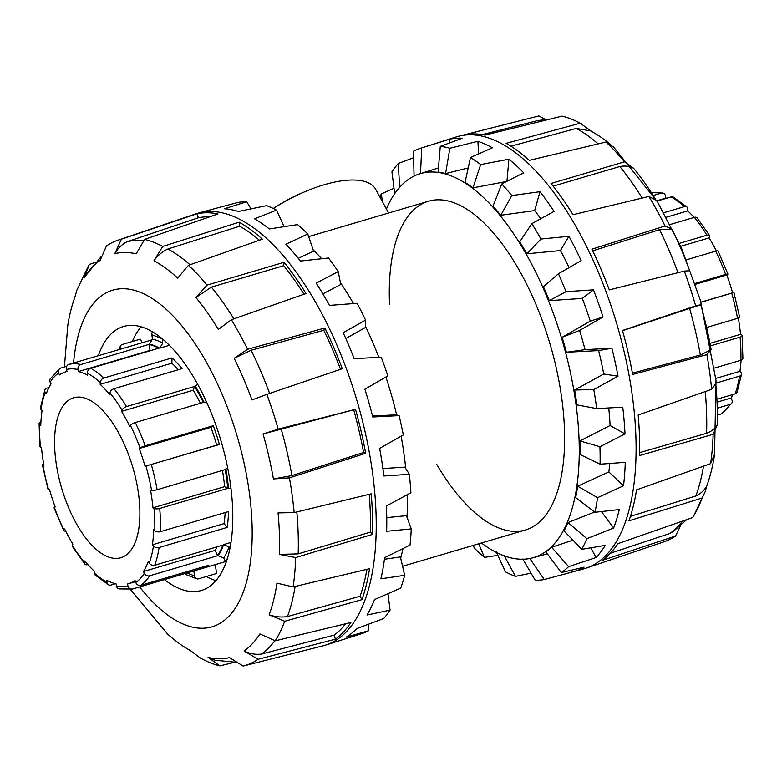 <?xml version="1.0" encoding="UTF-8"?>
<svg xmlns="http://www.w3.org/2000/svg" width="782" height="782" viewBox="0 0 782 782"><rect width="100%" height="100%" fill="white"/><g stroke="black" fill="none" stroke-linecap="round" stroke-linejoin="round"><path stroke-width="1.17" d="M273.358 208.53A83.4 32.795 -28.7 0 1 324.051 184.777A83.4 32.795 -28.7 0 1 375.634 189.264L388.625 212.997M436.776 464.44A171.385 76.177 -106.4 0 0 525.514 529.981A171.385 76.177 -106.4 0 0 550.039 344.041A171.385 76.177 -106.4 0 0 428.448 201.238L308.655 236.614M428.448 201.238A171.385 76.177 -106.4 0 0 401.313 227.386A171.385 76.177 -106.4 0 0 389.544 304.472M522.757 559.032L535.24 580.273A224.454 99.764 -106.4 0 0 544.233 579.53L572.15 572.033A224.972 99.988 -106.4 0 0 573.216 571.759L583.851 568.846A225.187 100.076 -106.4 0 0 586.334 568.084A225.187 100.076 -106.4 0 0 620.341 534.253A225.187 100.076 -106.4 0 0 600.791 278.148A225.187 100.076 -106.4 0 0 458.819 136.215L538.524 116.029A221.98 98.659 73.6 0 1 538.866 115.941L464.009 134.934A225.04 100.018 73.6 0 1 484.948 135.11L562.062 116.137A221.98 98.659 73.6 0 1 577.116 121.621A221.98 98.659 73.6 0 1 580.205 123.204L506.12 143.35A225.04 100.018 73.6 0 1 529.346 160.349L605.942 142.031L613.704 147.143L657.603 202.039L681.699 248.666L700.349 300.2L716.009 380.394L714.523 454.86M546.09 119.763L538.866 115.941M591.622 131.435L580.205 123.204M610.908 144.875A210.006 93.332 -106.4 0 0 595.483 133.673L590.742 130.956L576.295 128.414L510.91 146.205M605.942 142.031A221.98 98.659 73.6 0 1 624.515 161.845L551.027 183.467A225.04 100.018 73.6 0 1 573.011 214.698L648.874 196.448L656.078 200.192A210.006 93.332 -106.4 0 0 633.586 168.247L624.515 161.845M648.874 196.448A221.98 98.659 73.6 0 1 665.052 225.998L591.886 249.184A225.04 100.018 73.6 0 1 609.286 289.887L684.328 271.1L689.685 270.709A210.006 93.332 -106.4 0 0 671.894 229.077L665.052 225.998M684.328 271.1A221.98 98.659 73.6 0 1 695.648 305.889L622.492 330.483A225.04 100.018 73.6 0 1 632.658 374.47L706.899 354.617L711.141 349.71A210.006 93.332 -106.4 0 0 700.75 304.726L695.648 305.889M706.899 354.617A221.98 98.659 73.6 0 1 711.64 389.348L638.18 414.998A225.04 100.018 73.6 0 1 639.559 455.564L713.155 434.293L717.182 425.154A210.006 93.332 -106.4 0 0 715.774 383.659L711.64 389.348M713.155 434.293A221.98 98.659 73.6 0 1 710.594 463.677L636.558 489.864A225.04 100.018 73.6 0 1 628.943 520.832L702.148 497.997L705.208 491.663L706.879 485.563A210.006 93.332 -106.4 0 0 714.201 456.893A210.006 93.332 -106.4 0 0 714.67 453.883L710.594 463.677M702.148 497.997A221.98 98.659 73.6 0 1 697.749 508.388A221.98 98.659 73.6 0 1 693.585 516.081A221.98 98.659 73.6 0 1 692.676 517.567L617.878 543.666A225.04 100.018 73.6 0 1 602.423 560.332L675.55 536.032L680.545 525.739M675.55 536.032A221.98 98.659 73.6 0 1 664.221 541.74L586.334 568.084M458.819 136.215A225.187 100.076 -106.4 0 0 456.317 136.928L420.892 148.15A224.454 99.764 -106.4 0 0 413.453 151.258L414.079 176.194M632.413 373.161L700.349 354.999L711.141 349.71M610.4 553.236L669.851 533.48L673.273 531.467L686.674 519.659M639.617 452.651L706.596 433.287C711.6 431.312 715.129 428.595 717.182 425.154M630.439 516.374L695.882 495.964C700.916 493.657 704.572 490.197 706.879 485.563M695.882 495.964A217.953 96.87 -106.4 0 0 703.497 466.189M546.833 119.881A217.953 96.87 -106.4 0 0 540.655 120.203A217.953 96.87 -106.4 0 0 535.67 121.093L482.338 134.621M633.586 168.247C629.735 166.146 625.141 165.569 619.803 166.537L553.157 186.145M671.894 229.077L659.558 229.644L592.688 250.846M700.75 304.726L622.55 330.669M669.851 533.48A217.953 96.87 -106.4 0 0 682.569 521.095M706.596 433.287A217.953 96.87 -106.4 0 0 705.266 391.577M700.349 354.999A217.953 96.87 -106.4 0 0 689.529 308.147M677.974 272.683A217.953 96.87 -106.4 0 0 659.558 229.644M642.159 198.061A217.953 96.87 -106.4 0 0 619.803 166.537M598.122 143.898A217.953 96.87 -106.4 0 0 576.295 128.414M496.267 551.838L505.475 571.877A224.454 99.764 -106.4 0 0 515.446 576.363L531.046 573.147M473.345 545.386L474.224 547.996A224.454 99.764 -106.4 0 0 484.429 557.39L497.88 555.347M394.011 188.315L381.254 193.926A224.454 99.764 -106.4 0 0 380.072 197.367M413.61 157.71L398.253 163.506A224.454 99.764 -106.4 0 0 391.929 171.884L394.773 194.307M573.216 571.759A224.972 99.988 -106.4 0 0 584.105 567.155L561.29 572.571A224.454 99.764 -106.4 0 0 568.641 566.647L596.06 557.527A224.972 99.988 -106.4 0 0 605.219 545.396L581.71 549.335A224.454 99.764 -106.4 0 0 584.389 544.184A224.454 99.764 -106.4 0 0 586.871 538.671L613.616 528.055A224.972 99.988 -106.4 0 0 619.295 509.561L594.975 512.298A224.454 99.764 -106.4 0 0 597.565 497.684L623.518 485.798A224.972 99.988 -106.4 0 0 625.287 462.328L600.097 464.195A224.454 99.764 -106.4 0 0 599.931 446.718L625.014 433.902A224.972 99.988 -106.4 0 0 622.765 407.187L596.715 408.605A224.454 99.764 -106.4 0 0 593.792 389.553L618.015 376.21A224.972 99.988 -106.4 0 0 611.895 348.234L585.063 349.632A224.454 99.764 -106.4 0 0 579.609 330.434L603.03 317.003A224.972 99.988 -106.4 0 0 593.499 289.839L566.012 291.676A224.454 99.764 -106.4 0 0 558.426 273.739L581.173 260.67A224.972 99.988 -106.4 0 0 568.934 236.33L540.968 239.018A224.454 99.764 -106.4 0 0 531.819 223.672L554.057 211.384A224.972 99.988 -106.4 0 0 540.02 191.688L511.799 195.559A224.454 99.764 -106.4 0 0 501.761 183.956L523.696 172.812A224.972 99.988 -106.4 0 0 508.916 159.205L480.666 164.543A224.454 99.764 -106.4 0 0 470.481 157.534L492.357 147.808A224.972 99.988 -106.4 0 0 477.91 141.298L449.875 148.248A224.454 99.764 -106.4 0 0 440.295 146.361L462.338 138.228A224.972 99.988 -106.4 0 0 449.308 139.304L421.703 147.896A224.454 99.764 -106.4 0 0 420.892 148.15M478.613 153.898L477.91 141.298M440.295 146.361L438.096 172.118A200.172 88.962 73.6 0 1 445.564 173.584L449.875 148.248M445.564 173.584L468.213 167.944M449.943 142.783L449.308 139.304M386.435 208.99A200.163 88.962 73.6 0 1 419.563 173.868L420.266 173.643A200.172 88.962 73.6 0 1 420.511 173.575L421.703 147.896M420.511 173.575L438.458 167.944M399.7 187.778L398.253 163.506M382.525 201.854L381.254 193.926M484.429 557.39L478.731 543.803M419.563 173.868A200.163 88.962 73.6 0 1 475.309 190.397A200.163 88.962 73.6 0 1 529.463 260.005A200.163 88.962 73.6 0 1 532.923 557.791A200.163 88.962 73.6 0 1 481.448 543.001M531.819 223.672L519.717 241.834A200.172 88.962 73.6 0 1 526.853 253.798L560.44 250.572L568.934 236.33M540.733 218.745A200.788 89.236 -106.4 0 0 534.683 210.583L540.02 191.688M501.761 183.956L492.953 206.204A200.172 88.962 73.6 0 1 500.783 215.245L534.683 210.583M470.481 157.534L465.055 182.372A200.172 88.962 73.6 0 1 473.002 187.836L506.423 181.512M572.932 540.206L551.633 547.253A200.172 88.962 73.6 0 1 545.904 551.867L561.29 572.571M594.613 512.024L568.015 522.562A200.172 88.962 73.6 0 1 563.988 530.88L581.71 549.335M623.518 485.798L608.875 471.947L577.702 486.218A200.172 88.962 73.6 0 1 575.679 497.616L594.975 512.298M608.875 471.947A200.788 89.236 -106.4 0 0 609.716 463.491M625.014 433.902L610.107 425.525L579.97 440.921A200.172 88.962 73.6 0 1 580.097 454.547L600.097 464.195M610.107 425.525A200.788 89.236 -106.4 0 0 608.738 407.95M618.015 376.21L603.743 373.992L574.653 390.013A200.172 88.962 73.6 0 1 576.921 404.871L596.715 408.605M603.743 373.992A200.788 89.236 -106.4 0 0 598.621 350.58L611.895 348.234M603.03 317.003L590.273 321.148L562.141 337.286A200.172 88.962 73.6 0 1 566.393 352.262L598.621 350.58M590.273 321.148A200.788 89.236 -106.4 0 0 582.297 298.421L593.499 289.839M558.426 273.739L543.363 286.642A200.172 88.962 73.6 0 1 549.277 300.63L582.297 298.421M569.101 267.6A200.788 89.236 -106.4 0 0 560.44 250.572M572.15 572.033L571.427 570.186M596.06 557.527L590.811 547.83M613.616 528.055L601.456 511.584M506.932 181.414L508.916 159.205M473.002 187.836L480.666 164.543M500.783 215.245L511.799 195.559M526.853 253.798L540.968 239.018M549.277 300.63L566.012 291.676M579.609 330.434L562.141 337.286M566.393 352.262L585.063 349.632M593.792 389.553L574.653 390.013M599.931 446.718L579.97 440.921M597.565 497.684L577.702 486.218M586.871 538.671L568.015 522.562M568.641 566.647L551.633 547.253M544.233 579.53L529.766 558.456M515.446 576.363L504.038 555.337M275.205 640.829L259.898 633.938A210.006 93.332 73.6 0 1 244.092 650.976L258.08 659.294L335.429 639.168A225.04 100.018 -106.4 0 0 350.883 622.501L275.205 640.829A221.98 98.659 -106.4 0 0 284.687 621.26L361.949 599.667A225.04 100.018 -106.4 0 0 369.563 568.7L293.123 586.94L276.965 583.128A210.006 93.332 73.6 0 1 269.164 614.808L284.687 621.26M293.123 586.94A221.98 98.659 -106.4 0 0 295.694 557.556L372.564 534.399A225.04 100.018 -106.4 0 0 371.186 493.833L294.169 512.611L278.06 512.904A210.006 93.332 73.6 0 1 279.467 554.399L295.694 557.556M294.169 512.611A221.98 98.659 -106.4 0 0 289.438 477.88L365.663 453.306A225.04 100.018 -106.4 0 0 355.497 409.318L278.177 429.152L263.045 433.961A210.006 93.332 73.6 0 1 273.436 478.946L289.438 477.88M278.177 429.152A221.98 98.659 -106.4 0 0 266.858 394.363L342.291 368.723A225.04 100.018 -106.4 0 0 324.892 328.02L247.581 349.261L234.18 358.312A210.006 93.332 73.6 0 1 251.98 399.954L266.858 394.363M247.581 349.261A221.98 98.659 -106.4 0 0 231.404 319.711L306.016 293.533A225.04 100.018 -106.4 0 0 284.032 262.302L207.044 285.107L195.881 297.483A210.006 93.332 73.6 0 1 218.364 329.427L231.404 319.711M207.044 285.107A221.98 98.659 -106.4 0 0 188.472 265.293L262.351 239.184A225.04 100.018 -106.4 0 0 239.126 222.186L162.734 246.457L153.956 260.729A210.006 93.332 73.6 0 1 177.719 278.118L188.472 265.293M162.734 246.457A221.98 98.659 -106.4 0 0 144.592 239.4L217.953 213.945A225.04 100.018 -106.4 0 0 197.015 213.769L121.396 239.204L114.807 253.642A210.006 93.332 73.6 0 1 136.224 253.827L144.592 239.4M121.396 239.204A221.98 98.659 -106.4 0 0 117.779 240.26A221.98 98.659 -106.4 0 0 106.45 245.968L100.194 260.259A210.006 93.332 73.6 0 0 84.388 277.307L89.324 264.433A221.98 98.659 -106.4 0 0 88.415 265.919L76.792 290.337L75.121 296.437A210.006 93.332 73.6 0 0 67.799 325.107L64.417 366.993M67.33 328.117A210.006 93.332 73.6 0 1 67.799 325.107M200.417 658.092L190.329 650.516A210.006 93.332 73.6 0 1 186.517 648.327A210.006 93.332 73.6 0 1 166.566 633.127L171.092 637.125M200.407 658.092L204.884 660.379A221.98 98.659 -106.4 0 0 219.938 665.863L234.463 662.286M258.08 659.294A221.98 98.659 -106.4 0 1 243.476 665.971A221.98 98.659 -106.4 0 1 243.134 666.059L229.478 657.594A210.006 93.332 73.6 0 1 208.071 657.408L219.938 665.863M117.779 240.26L195.666 213.916A225.187 100.076 73.6 0 1 198.149 213.154A225.187 100.076 73.6 0 1 357.071 401.019A225.187 100.076 73.6 0 1 325.683 645.072A225.187 100.076 73.6 0 1 323.181 645.785L243.476 665.971M95.326 262.341L89.324 264.433M244.092 650.976C249.732 653.781 255.509 654.808 261.432 654.075L334.129 635.15A220.827 98.141 -106.4 0 0 345.664 623.772M274.873 640.722A217.953 96.87 73.6 0 1 261.432 654.075M269.164 614.808C275.352 616.93 281.452 617.516 287.463 616.558L360.082 596.255A220.827 98.141 -106.4 0 0 366.934 569.325M360.082 596.255L361.949 599.667M208.071 657.408L215.128 660.243L235.91 662.237M279.467 554.399L298.177 553.881L370.414 532.112A220.827 98.141 -106.4 0 0 369.202 494.322M370.414 532.112L372.564 534.399M355.497 409.318L263.045 433.961M273.436 478.946L291.921 475.593L363.562 452.495A220.827 98.141 -106.4 0 0 353.777 410.1M363.562 452.495L365.663 453.306M324.892 328.02L323.797 330.278L251.139 350.238L234.18 358.312M340.502 369.329A220.827 98.141 -106.4 0 0 323.797 330.278M284.032 262.302L283.729 265.694L211.375 287.121L195.881 297.483M303.963 294.257A220.827 98.141 -106.4 0 0 283.729 265.694M239.126 222.186L239.673 226.194L167.876 249.008C162.373 251.521 157.729 255.431 153.956 260.729M259.399 240.23A220.827 98.141 -106.4 0 0 239.673 226.194M209.596 216.849A220.827 98.141 -106.4 0 0 198.325 217.777L197.015 213.769M198.325 217.777L127.251 241.677C121.943 244.287 117.799 248.275 114.807 253.642M101.455 256.261L84.388 277.307M334.129 635.15L335.429 639.168M132.324 341.509A137.612 61.162 73.6 0 1 141.083 326.837M216.018 580.625A137.612 61.162 73.6 0 1 206.311 576.529M98.307 355.712A137.612 61.162 73.6 0 1 123.458 326.514A137.612 61.162 73.6 0 1 127.407 325.654A137.612 61.162 73.6 0 1 222.332 445.525A137.612 61.162 73.6 0 1 201.394 590.469A137.612 61.162 73.6 0 1 164.416 579.609M127.251 241.677A217.953 96.87 73.6 0 1 143.546 240.827M167.876 249.008A217.953 96.87 73.6 0 1 189.997 264.756M211.375 287.121A217.953 96.87 73.6 0 1 233.857 318.851M251.139 350.238A217.953 96.87 73.6 0 1 269.604 393.424M281.1 428.741A217.953 96.87 73.6 0 1 291.921 475.593M296.828 511.966A217.953 96.87 73.6 0 1 298.177 553.881M295.127 586.471A217.953 96.87 73.6 0 1 287.463 616.558M198.149 213.154L208.784 210.241A224.972 99.988 73.6 0 1 209.85 209.967L237.767 202.47A224.454 99.764 73.6 0 1 246.76 201.727L224.483 208.755A224.972 99.988 73.6 0 1 238.344 211.492L266.554 205.637A224.454 99.764 73.6 0 1 276.525 210.123L254.561 218.794A224.972 99.988 73.6 0 1 269.311 228.95L297.571 224.61A224.454 99.764 73.6 0 1 307.776 234.004L285.909 244.228A224.972 99.988 73.6 0 1 300.454 261.041L328.528 257.992A224.454 99.764 73.6 0 1 338.215 271.589L316.202 283.152A224.972 99.988 73.6 0 1 329.457 305.381L357.13 303.308A224.454 99.764 73.6 0 1 365.575 320.102L343.19 332.692A224.972 99.988 73.6 0 1 354.178 358.684L381.245 357.188A224.454 99.764 73.6 0 1 387.823 375.927L364.871 389.172A224.972 99.988 73.6 0 1 372.779 416.992L399.094 415.633A224.454 99.764 73.6 0 1 403.317 434.939L379.641 448.389A224.972 99.988 73.6 0 1 383.874 475.994L409.348 474.322A224.454 99.764 73.6 0 1 410.912 492.758L386.406 505.974A224.972 99.988 73.6 0 1 386.65 531.301L411.254 528.896A224.454 99.764 73.6 0 1 410.032 545.093L384.656 557.644A224.972 99.988 73.6 0 1 380.893 578.817L404.665 575.308A224.454 99.764 73.6 0 1 400.746 588.074L374.529 599.569A224.972 99.988 73.6 0 1 367.041 615.023L390.071 610.116A224.454 99.764 73.6 0 1 383.747 618.494L356.768 628.64A224.972 99.988 73.6 0 1 346.113 637.222L368.547 630.742A224.454 99.764 73.6 0 1 361.108 633.85L325.683 645.072M382.906 468.574L404.871 467.128L409.348 474.322M386.748 517.625L406.415 515.68L411.254 528.896M384.441 559.277L400.384 556.892L404.665 575.308M387.989 593.685L390.071 610.116M368.39 624.29L368.547 630.742M396.67 415.027A200.163 88.962 -106.4 0 0 395.184 408.927A200.163 88.962 -106.4 0 0 385.897 377.041M378.84 357.315A200.163 88.962 -106.4 0 0 365.321 326.055M345.81 338.508L365.253 327.58L365.575 320.102M399.094 415.633L395.868 414.822L372.525 416.034M298.284 258.324L313.602 251.188L307.776 234.004M322.868 293.876L340.786 284.482L338.215 271.589M353.484 303.572A200.163 88.962 -106.4 0 0 340.434 282.752M321.676 258.725A200.163 88.962 -106.4 0 0 313.152 249.869M400.677 558.153A200.163 88.962 -106.4 0 0 403.004 548.583M407.011 517.313A200.163 88.962 -106.4 0 0 407.363 494.674M405.731 468.506A200.163 88.962 -106.4 0 0 401.117 436.2M276.525 210.123L284.12 226.653M246.76 201.727L250.954 208.853M717.583 415.007L721.17 413.952A4.174 3.695 55.2 0 0 722.128 413.492L731.776 403.131A4.174 3.48 -147.5 0 1 730.007 404.431L717.553 408.106M733.017 394.48A110.506 49.11 73.6 0 1 730.975 398.058L731.844 399.827A4.174 3.48 -147.5 0 1 731.776 403.131M730.975 398.058L717.407 402.065M717.299 399.123L735.119 393.864A4.174 3.206 20.2 0 0 737.113 392.134L741.522 374.246A4.174 2.698 -171.5 0 1 739.479 376.162L716.244 383.024M741.072 360.219A110.506 49.11 73.6 0 1 739.938 371.303L740.974 372.574A4.174 2.698 -171.5 0 1 741.522 374.246M739.938 371.303L715.813 378.429M714.64 368.029L740.867 360.287A4.174 2.229 1.8 0 0 742.9 358.459L742.128 335.586A4.174 1.505 174.7 0 1 740.075 337.11L711.17 345.644M738.345 318.069A110.506 49.11 73.6 0 1 740.505 334.344L741.561 334.911A4.174 1.505 174.7 0 1 742.128 335.586M740.505 334.344L710.711 343.142M707.397 327.238L737.524 318.352A4.174 0.909 -10.1 0 0 739.616 317.15L733.917 292.507L700.955 302.292M695.061 283.436L725.598 274.423A4.174 0.547 -20.2 0 1 727.925 274.091A4.174 0.547 -20.2 0 1 727.602 274.472L726.801 275.02A110.506 49.11 73.6 0 1 732.587 292.8L733.917 292.507M732.587 292.8L700.916 302.155M726.801 275.02L695.354 284.306M727.925 274.091L718.169 251.257A4.174 1.349 153.8 0 0 715.657 251.159L686.352 259.82M679.343 243.349L706.918 235.206A4.174 1.916 -31.3 0 1 709.567 235.538A4.174 1.916 -31.3 0 1 709.587 236.653L709.127 237.904A110.506 49.11 73.6 0 1 716.39 250.983M709.127 237.904L680.663 246.31M709.567 235.538L697.104 217.846A4.174 2.581 140.6 0 0 694.357 217.357L670.223 224.483M663.859 212.694L684.328 206.653A4.174 3.001 -47.3 0 1 687.036 207.113A4.174 3.001 -47.3 0 1 687.798 209.126L687.74 210.886A110.506 49.11 73.6 0 1 694.152 217.416M687.74 210.886L666.362 217.201M687.036 207.113L673.39 197.142A4.174 3.421 118.4 0 0 671.054 196.937L657.017 201.082M653.459 195.432L661.249 193.125A4.174 3.627 -77 0 1 662.901 193.076A4.174 3.627 -77 0 1 665.55 196.077L665.902 198.081A110.506 49.11 73.6 0 1 666.606 198.257M665.902 198.081L656.821 200.759M134.67 344.97A116.762 51.895 73.6 0 1 135.814 344.608A116.762 51.895 73.6 0 1 136.967 344.295L68.904 364.392A4.174 3.734 76.5 0 0 66.46 369.456L67.027 371.47A110.506 49.11 -106.4 0 0 65.932 371.763A110.506 49.11 -106.4 0 0 59.383 374.93L58.67 372.985A4.174 3.695 -124.8 0 1 60.83 368.048L66.705 366.318M77.995 369.563A4.174 3.627 -77 0 1 80.869 364.5L148.932 344.393A116.762 51.895 73.6 0 1 158.736 348.205L90.663 368.312A4.174 3.421 118.4 0 0 87.447 373.239L87.623 375.174A110.506 49.11 -106.4 0 0 78.347 371.567L77.995 369.563A112.588 50.038 73.6 0 0 66.46 369.456M78.347 371.567L150.007 350.404L148.932 344.393M150.711 350.58A110.506 49.11 -106.4 0 0 150.007 350.404M100.243 382.603A4.174 3.001 -47.3 0 1 103.938 378.019L172.011 357.921A116.762 51.895 73.6 0 1 182.04 368.625L113.967 388.722A4.174 2.581 140.6 0 0 109.92 392.926L109.685 394.49A110.506 49.11 -106.4 0 0 100.184 384.363L100.243 382.603A112.588 50.038 73.6 0 0 87.447 373.239M100.184 384.363L171.845 363.21L172.011 357.921M178.257 369.739A110.506 49.11 -106.4 0 0 171.845 363.21M122.031 410.13A4.174 1.916 -31.3 0 1 126.537 406.572L194.601 386.474A116.762 51.895 73.6 0 1 203.34 402.427L135.276 422.534A4.174 1.349 153.8 0 0 130.457 425.525L129.841 426.493A110.506 49.11 -106.4 0 0 121.572 411.381L122.031 410.13A112.588 50.038 73.6 0 0 109.92 392.926M121.572 411.381L193.222 390.228L194.601 386.474M200.466 403.277A110.506 49.11 -106.4 0 0 193.222 390.228M219.4 444.479L145.041 466.287A110.506 49.11 -106.4 0 0 139.255 448.506L140.046 447.949A4.174 0.547 -20.2 0 1 145.217 445.789L213.281 425.691A116.762 51.895 73.6 0 1 219.4 444.479L216.692 445.134A110.506 49.11 -106.4 0 0 210.905 427.343L213.281 425.691M139.255 448.506L210.905 427.343M145.041 466.287L216.692 445.134M227.758 488.379L159.694 508.476A4.174 1.505 174.7 0 1 154.005 508.398L152.949 507.831A110.506 49.11 -106.4 0 0 150.535 490.079L151.542 490.304A4.174 0.909 -10.1 0 0 157.133 489.718L225.206 469.62A116.762 51.895 73.6 0 1 227.758 488.379L224.61 486.668A110.506 49.11 -106.4 0 0 222.45 470.432M152.949 507.831L224.61 486.668M227.161 527.43L159.088 547.527A4.174 2.698 -171.5 0 1 153.428 546.051L152.382 544.79A110.506 49.11 -106.4 0 0 153.692 529.766L154.758 530.753A4.174 2.229 1.8 0 0 160.476 531.652L228.549 511.555A116.762 51.895 73.6 0 1 227.161 527.43L224.033 523.637A110.506 49.11 -106.4 0 0 225.167 512.552M152.382 544.79L224.033 523.637M217.689 555.699L149.616 575.796A4.174 3.48 -147.5 0 1 144.289 573.314L143.419 571.544A110.506 49.11 -106.4 0 0 148.267 561.544L149.225 563.118A4.174 3.206 20.2 0 0 154.738 565.23L222.802 545.132A116.762 51.895 73.6 0 1 217.689 555.699L215.07 550.391A110.506 49.11 -106.4 0 0 217.122 546.804M143.419 571.544L215.07 550.391M200.779 568.876L132.715 588.973A4.174 3.734 -103.5 0 1 127.984 586.021L127.417 584.017A110.506 49.11 -106.4 0 0 128.512 583.724A110.506 49.11 -106.4 0 0 135.061 580.557L135.775 582.492A4.174 3.695 55.2 0 0 140.789 585.317L208.853 565.22A116.762 51.895 73.6 0 1 201.942 568.563A116.762 51.895 73.6 0 1 200.779 568.876L200.446 567.703M115.394 583.743L110.946 585.063A4.174 3.421 -61.6 0 1 108.61 584.858A4.174 3.421 -61.6 0 1 107.007 582.248L106.821 580.312A110.506 49.11 -106.4 0 0 116.098 583.919L116.45 585.923A4.174 3.627 103 0 0 119.099 588.924L132.539 589.022M87.848 564.584L87.643 564.643A4.174 2.581 -39.4 0 1 84.896 564.154A4.174 2.581 -39.4 0 1 84.534 562.561L84.769 560.987A110.506 49.11 -106.4 0 0 94.26 571.114L94.202 572.874A4.174 3.001 132.7 0 0 94.964 574.887L108.61 584.858M65.61 531.017A4.174 1.349 -26.2 0 1 63.831 530.743A4.174 1.349 -26.2 0 1 63.987 529.961L64.603 528.994A110.506 49.11 -106.4 0 0 72.873 544.096L72.413 545.347A4.174 1.916 148.7 0 0 72.433 546.462L84.896 564.154M59.872 368.508L50.224 378.869A4.174 3.48 32.5 0 0 50.156 382.173L51.026 383.942A110.506 49.11 -106.4 0 0 46.187 393.942L45.219 392.359A4.174 3.206 -159.8 0 1 44.887 389.866L40.478 407.754A4.174 2.698 8.5 0 0 41.026 409.426L42.062 410.697A110.506 49.11 -106.4 0 0 40.752 425.711L39.687 424.734A4.174 2.229 -178.2 0 1 39.1 423.541L39.872 446.414A4.174 1.505 -5.3 0 0 40.439 447.089L41.495 447.656A110.506 49.11 -106.4 0 0 43.919 465.407L42.912 465.173A4.174 0.909 169.9 0 1 42.384 464.85L48.083 489.493L49.413 489.2A110.506 49.11 -106.4 0 0 55.199 506.98L54.398 507.528A4.174 0.547 159.8 0 0 54.075 507.909L63.831 530.743M42.384 464.85A4.174 0.909 169.9 0 1 43.655 463.931M39.1 423.541A4.174 2.229 -178.2 0 1 40.928 421.781M169.342 345.302L159.724 348.146L162.764 343.122L162.167 338.753L151.845 334.735L152.441 339.105L149.391 344.129A116.762 51.895 73.6 0 1 159.724 348.146M44.887 389.866A4.174 3.206 -159.8 0 1 46.881 388.136L48.983 387.52M229.967 548.553L229.067 546.911L223.642 544.595L231.052 542.405M227.806 468.486L225.832 468.897L227.777 468.32M206.526 402.007L204.278 402.671L206.399 401.733M197.787 384.548L195.07 385.858A116.762 51.895 73.6 0 1 204.278 402.671M225.832 468.897A116.762 51.895 73.6 0 1 228.52 488.662L230.983 488.193M223.642 544.595A116.762 51.895 73.6 0 1 223.525 544.917A116.762 51.895 73.6 0 1 218.246 555.728L223.672 558.045L225.715 561.769A4.174 3.353 25.8 0 0 226.145 562.414M215.333 564.614L216.546 573.499L198.628 578.797A4.174 3.529 -68.7 0 1 196.585 578.729A4.174 3.529 -68.7 0 1 194.513 575.894L193.916 571.525A120.927 53.743 -106.4 0 1 192.763 571.241M134.045 545.005A83.4 37.067 -106.4 0 0 126.537 449.494A83.4 37.067 -106.4 0 0 73.606 397.755A83.4 37.067 -106.4 0 0 61.67 488.242A83.4 37.067 -106.4 0 0 120.839 557.732A83.4 37.067 -106.4 0 0 134.045 545.005M120.76 349.085L120.643 348.86A4.174 3.353 -154.2 0 1 120.467 345.986A4.174 3.353 -154.2 0 1 122.383 344.442L140.291 339.153L142.236 342.702M184.835 573.587A4.174 3.529 111.3 0 0 186.253 574.711L196.585 578.729M152.382 331.842A4.174 3.529 111.3 0 0 151.845 334.735M273.299 208.501A69.227 27.223 -28.7 0 1 303.494 192.323M139.636 586.93A175.471 77.985 -106.4 0 0 246.848 580.674A175.471 77.985 -106.4 0 0 200.583 352.291A175.471 77.985 -106.4 0 0 84.955 316.974A175.471 77.985 -106.4 0 0 73.528 363.024M739.479 376.162A116.762 51.895 73.6 0 1 735.119 393.864M740.075 337.11A116.762 51.895 73.6 0 1 740.867 360.287M731.717 293.211A116.762 51.895 73.6 0 1 737.524 318.352M715.657 251.159A116.762 51.895 73.6 0 1 725.598 274.423M694.357 217.357A116.762 51.895 73.6 0 1 706.918 235.206M671.054 196.937A116.762 51.895 73.6 0 1 684.328 206.653M651.602 192.597A116.762 51.895 73.6 0 1 661.249 193.125M730.007 404.431A116.762 51.895 73.6 0 1 721.17 413.952M140.789 585.317A116.762 51.895 -106.4 0 0 149.616 575.796M80.869 364.5A116.762 51.895 -106.4 0 0 68.904 364.392M103.938 378.019A116.762 51.895 -106.4 0 0 90.663 368.312M126.537 406.572A116.762 51.895 -106.4 0 0 113.967 388.722M145.217 445.789A116.762 51.895 -106.4 0 0 135.276 422.534M157.133 489.718A116.762 51.895 -106.4 0 0 151.327 464.576M160.476 531.652A116.762 51.895 -106.4 0 0 159.694 508.476M154.738 565.23A116.762 51.895 -106.4 0 0 159.088 547.527M41.026 409.426A112.588 50.038 73.6 0 1 45.219 392.359M40.439 447.089A112.588 50.038 73.6 0 1 39.687 424.734M48.504 489.415A112.588 50.038 73.6 0 1 42.912 465.173M63.987 529.961A112.588 50.038 73.6 0 1 54.398 507.528M84.534 562.561A112.588 50.038 73.6 0 1 72.413 545.347M107.007 582.248A112.588 50.038 73.6 0 1 94.202 572.874M127.984 586.021A112.588 50.038 73.6 0 1 116.45 585.923M144.289 573.314A112.588 50.038 73.6 0 1 135.775 582.492M153.428 546.051A112.588 50.038 73.6 0 1 149.225 563.118M154.005 508.398A112.588 50.038 73.6 0 1 154.758 530.753M145.941 466.072A112.588 50.038 73.6 0 1 151.542 490.304M130.457 425.525A112.588 50.038 73.6 0 1 140.046 447.949M50.156 382.173A112.588 50.038 73.6 0 1 58.67 372.985M223.672 558.045A120.927 53.743 -106.4 0 0 229.067 546.911M227.709 557.644L225.715 561.769M194.513 575.894L186.957 572.962M162.764 343.122A120.927 53.743 -106.4 0 0 152.441 339.105M402.564 566.285L525.514 529.981M577.116 121.621L581.593 123.908M705.208 491.663L693.585 516.081M540.655 120.203L547.537 119.714M532.923 557.791L547.361 553.832M130.418 589.442L168.296 634.857M186.517 648.327L190.378 650.565M662.901 193.076L651.582 192.558M65.932 371.763L67.017 371.44M128.512 583.724L135.472 581.671M152.47 339.681L135.814 344.608M225.607 561.574L201.942 568.563M120.467 345.986L118.678 349.701"/></g></svg>
